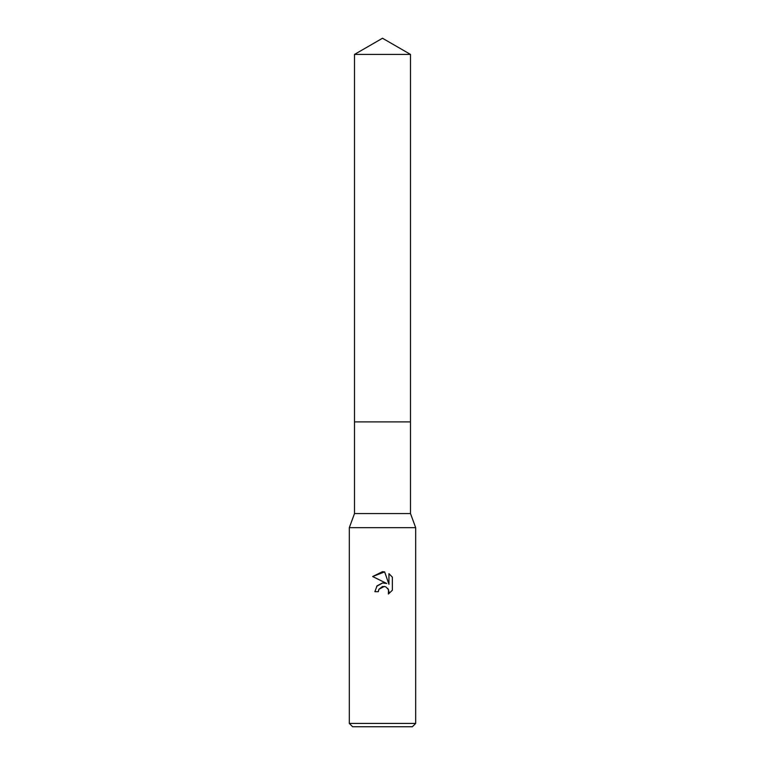 <?xml version="1.0" encoding="UTF-8"?>
<svg xmlns="http://www.w3.org/2000/svg" width="765" height="765" viewBox="0 0 765 765"><rect width="100%" height="100%" fill="white"/><g stroke="black" fill="none" stroke-linecap="round" stroke-linejoin="round"><path stroke-width="1.15" d="M354.501 54.411L410.499 54.411L382.5 38.25L354.501 54.411L354.501 421.898L410.499 421.898L410.499 513.564L415.682 527.668L415.682 723.432L349.318 723.432L352.636 726.75L412.364 726.75L415.682 723.432M410.499 54.411L410.499 421.898L354.501 421.898L354.501 513.564L410.499 513.564M354.501 513.564L349.318 527.668L415.682 527.668M378.35 591.689L374.869 591.689L377.03 585.875L382.5 582.968L386.727 583.485L372.641 576.533L382.5 571.675L384.642 571.904L388.945 584.297L388.945 573.683L392.359 577.145L392.359 590.226L388.391 594.023L388.553 589.624L385.684 586.765L382.5 586.487L378.914 589.279L378.35 591.689L378.713 589.748M387.826 588.381L388.955 591.651L388.391 594.023L392.359 590.226M386.727 583.485L384.078 582.911M382.691 582.94L376.686 586.286M378.914 589.279L384.365 586.401M392.359 577.145L388.945 573.683M384.642 571.904L372.641 576.533M349.318 527.668L349.318 723.432"/></g></svg>
